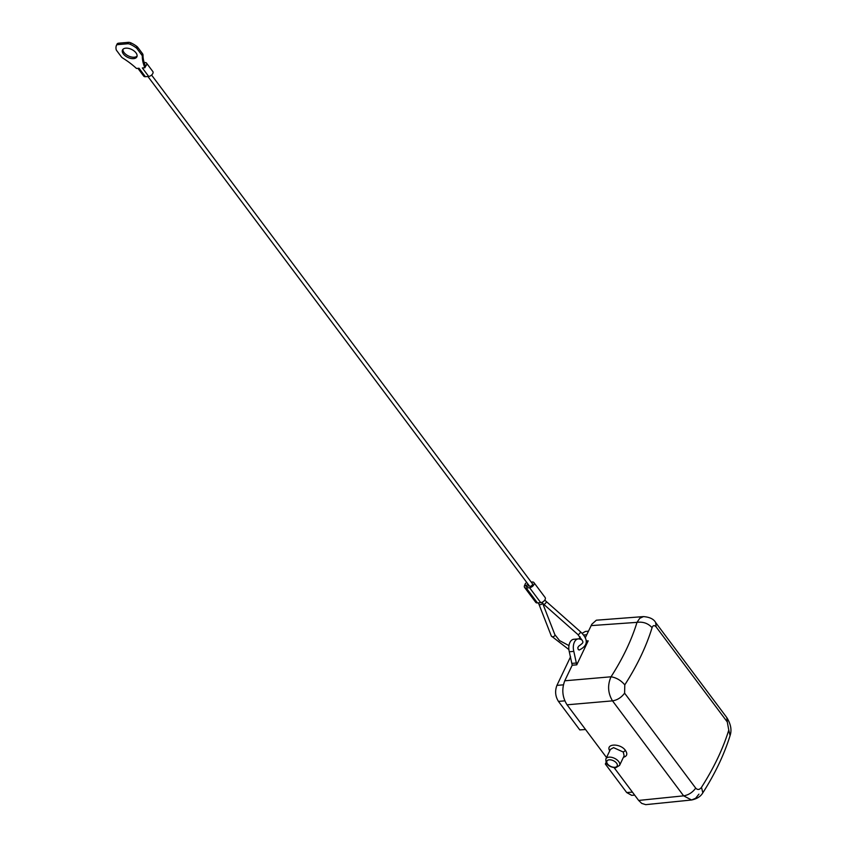<?xml version="1.0" encoding="UTF-8"?>
<svg xmlns="http://www.w3.org/2000/svg" width="847" height="847" viewBox="0 0 847 847"><rect width="100%" height="100%" fill="white"/><g stroke="black" fill="none" stroke-linecap="round" stroke-linejoin="round"><path stroke-width="1.27" d="M609.713 750.844C605.256 743.422 620.438 743.052 625.488 750.484C627.743 753.978 627.055 756.244 623.424 757.303M569.3 651.767L573.811 651.375A9.476 5.728 -95 0 1 578.257 638.892L573.747 639.284A9.476 5.728 -95 0 0 569.3 651.767L572.201 665.202L564.758 680.797C561.572 689.236 562.334 697.24 567.045 704.81L606.526 757.536M614.16 767.731L638.649 800.436L683.624 795.841C688.442 795.068 692.475 792.506 695.715 788.144C697.653 790.135 699.58 789.859 701.496 787.308C713.862 767.933 722.957 748.864 728.78 730.114L730.072 735.63C724.174 754.571 715.09 773.639 702.83 792.824L701.496 787.308M591.079 625.615L636.997 622.354L639.76 618.278L643.476 616.595L596.341 620.205L591.841 624.218L585.224 637.907M698.923 794.158L695.62 798.276L691.576 799.992L683.624 795.841L612.508 700.861C617.325 700.088 621.359 697.526 624.599 693.164L624.79 684.874C637.188 665.551 646.282 646.483 652.074 627.669C653.016 625.213 654.382 624.98 656.171 626.981L727.287 721.962L728.78 730.114M702.83 792.824C700.67 796.498 696.922 798.88 691.576 799.992L645.742 804.65L641.74 803.411L638.649 800.436M567.045 704.81L612.508 700.861C607.871 693.111 607.384 685.085 611.036 676.785C622.831 658.394 631.491 640.258 636.997 622.354C643.106 621.56 648.124 623.339 652.074 627.669M573.811 651.375L576.733 664.863L588.189 640.84L586.166 641.137M564.758 680.797L611.036 676.785C616.351 677.653 620.936 680.353 624.79 684.874M580.089 636.828L579.083 638.924M570.592 656.732L556.924 685.392L563.382 684.831M582.08 633.334L585.351 631.47L588.443 631.163M556.924 685.392C554.796 691.014 555.304 696.35 558.448 701.39L579.793 729.913L585.531 729.5M578.257 638.892A9.476 5.728 -95 0 1 579.687 639.062L581.9 639.771M634.668 795.132L631.682 795.344L626.695 792.538L632.434 792.136M606.886 763.899L605.34 764.026L626.695 792.538M605.34 764.026L606.039 762.575M610.412 749.394L613.535 747.636L623.307 752.051L624.123 755.842L619.57 765.392A7.581 4.214 -154.5 0 0 616.934 759.801A7.581 4.214 -154.5 0 0 608.993 757.144A7.581 4.214 -154.5 0 0 605.891 758.87L610.412 749.394M578.257 649.575L577.781 647.733L578.639 646.272C584.652 641.497 584.197 643.36 577.845 634.488A1.895 0.72 131.5 0 0 578.416 634.498A1.895 0.72 131.5 0 0 580.004 633.08A1.895 0.72 131.5 0 0 580.354 631.65C588.601 639.464 588.231 645.583 579.221 650.03L578.257 649.575M540.735 602.641A3.79 2.16 -36.8 0 0 544.409 600.587A3.79 2.16 -36.8 0 0 545.129 597.527L533.938 582.588A3.79 2.16 -36.8 0 1 533.218 585.648A3.79 2.16 -36.8 0 1 529.555 587.702L540.735 602.641L537.432 602.926A3.79 2.16 -36.8 0 1 535.759 602.355L524.568 587.416A3.79 2.16 -36.8 0 0 526.241 587.987L537.432 602.926M526.845 582.588A1.895 1.08 -36.8 0 0 525.151 585.033L526.082 586.283A1.895 1.08 -36.8 0 0 526.919 586.569A1.895 1.08 -36.8 0 0 528.909 585.341M151.571 75.055L532.424 583.721A1.895 1.08 143.2 0 1 532.064 585.256A1.895 1.08 143.2 0 1 530.233 586.283A1.895 1.08 143.2 0 1 529.396 585.997L147.907 76.484M533.938 582.588A3.79 2.16 -36.8 0 0 532.265 582.016L531.217 582.101M525.024 584.695A3.79 2.16 -36.8 0 0 524.568 587.416M529.555 587.702L526.241 587.987M525.151 585.033A1.895 1.08 -36.8 0 0 525.987 585.319A1.895 1.08 -36.8 0 0 527.977 584.102M137.913 68.342L143.778 76.166A3.6 2.054 -36.8 0 0 145.366 76.706L148.68 76.421A3.6 2.054 -36.8 0 0 152.164 74.472A3.6 2.054 -36.8 0 0 152.841 71.561L146.51 63.091A3.6 2.054 -36.8 0 0 144.911 62.551L144.191 62.614M145.557 66.288A3.6 2.054 -36.8 0 0 146.51 63.091M125.769 48.173A7.962 4.415 25.5 0 1 134.101 50.968A7.962 4.415 25.5 0 1 136.865 56.834A7.962 4.415 25.5 0 1 133.593 58.634A7.962 4.415 25.5 0 1 125.261 55.849A7.962 4.415 25.5 0 1 122.497 49.984A7.962 4.415 25.5 0 1 125.769 48.173M116.452 45.378L117.045 44.129A3.79 2.107 -154.5 0 1 117.087 44.044A3.79 2.107 -154.5 0 1 118.633 43.186L128.278 42.35A3.79 2.107 -154.5 0 1 131.01 42.922A18.952 10.524 -154.5 0 1 136.791 46.384A3.79 2.107 -154.5 0 1 137.775 47.347L142.465 53.605A3.79 2.107 -154.5 0 1 142.995 54.97L142.317 56.389A3.79 2.107 -154.5 0 0 141.788 55.023L137.098 48.766A3.79 2.107 -154.5 0 0 136.113 47.803A18.952 10.524 -154.5 0 0 130.332 44.34A3.79 2.107 -154.5 0 0 127.601 43.769L117.955 44.605A3.79 2.107 -154.5 0 0 116.399 45.463A3.79 2.107 -154.5 0 0 116.367 45.558A18.952 10.524 -154.5 0 0 116.155 49.528A3.79 2.107 -154.5 0 0 116.653 50.545L121.333 56.802A3.79 2.107 25.5 0 0 122.783 58.083A56.844 31.572 25.5 0 1 136.473 68.459L139.024 68.236L145.366 76.706M142.317 56.389A56.844 31.572 -154.5 0 0 144.89 67.728L142.338 67.951L148.68 76.421M137.087 56.061A7.962 4.415 25.5 0 1 134.271 57.215A7.962 4.415 25.5 0 1 126.489 54.833A7.962 4.415 25.5 0 1 122.953 49.327M142.995 54.97A56.844 31.572 -154.5 0 0 145.568 66.31L144.89 67.728M656.171 626.981L655.642 622.534L726.758 717.515L727.287 721.962M655.642 622.534L655.642 622.534C653.799 619.093 649.744 617.114 643.476 616.595M588.189 640.84L586.145 641.01M572.201 665.202L576.733 664.863M624.599 693.164L695.715 788.144M572.328 663.339L576.849 663.01M614.848 767.287A5.685 3.155 -154.5 0 0 616.563 763.158A5.685 3.155 -154.5 0 0 609.247 759.812A5.685 3.155 -154.5 0 0 607.543 763.941A5.685 3.155 -154.5 0 0 614.848 767.287M625.488 750.484L623.307 752.051M580.354 631.65L546.199 601.434A1.895 0.72 131.5 0 1 545.86 602.852A1.895 0.72 131.5 0 1 544.261 604.271A1.895 0.72 131.5 0 1 543.689 604.271L577.845 634.488M128.278 42.35L127.601 43.769M118.633 43.186L117.955 44.605M131.01 42.922L130.332 44.34M136.791 46.384L136.113 47.803M142.465 53.605L141.788 55.023M137.775 47.347L137.098 48.766M568.972 645.626L559.549 640.586L554.849 634.636A1.895 1.355 -21.3 0 1 554.309 636.15A1.895 1.355 -21.3 0 1 552.413 636.753A1.895 1.355 -21.3 0 1 551.323 636.012L538.819 603.922A1.895 1.355 -21.3 0 0 539.899 604.652A1.895 1.355 -21.3 0 0 542.408 603.053M558.448 701.39L564.801 700.85M583.509 635.049L586.738 634.721M730.072 735.62C731.946 730.093 730.845 724.058 726.758 717.515M605.891 758.87C605.478 764.1 608.749 767.064 615.684 767.753L619.57 765.392M541.794 602.408L543.689 604.271M117.087 44.044L116.399 45.463M538.819 603.922L538.321 602.852M546.199 601.434L544.801 600.078M554.849 634.636L542.641 603.286M551.323 636.012L568.888 649.554"/></g></svg>

